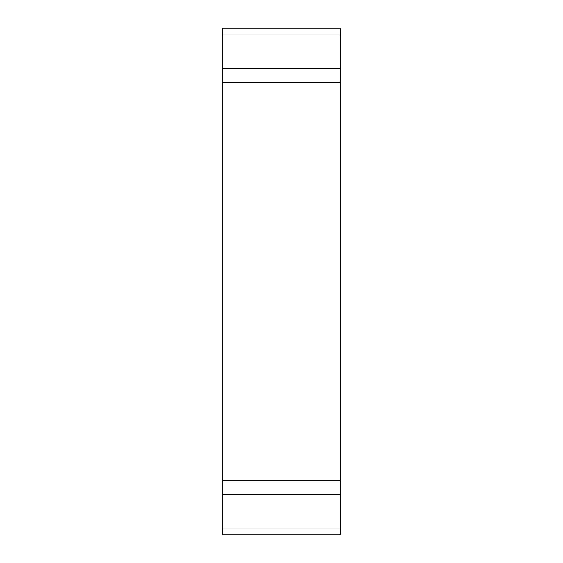 <?xml version="1.0" encoding="UTF-8"?>
<svg xmlns="http://www.w3.org/2000/svg" width="563" height="563" viewBox="0 0 563 563"><rect width="100%" height="100%" fill="white"/><g stroke="black" fill="none" stroke-linecap="round" stroke-linejoin="round"><path stroke-width="0.84" d="M222.533 68.77L222.533 82.304L340.467 82.304L340.467 28.15L222.533 28.15L222.533 68.77L340.467 68.77M340.467 82.304L340.467 534.85L222.533 534.85L222.533 494.23L340.467 494.23M222.533 82.304L222.533 494.23M222.533 480.696L340.467 480.696M222.533 34.054L340.467 34.054M222.533 528.946L340.467 528.946"/></g></svg>
